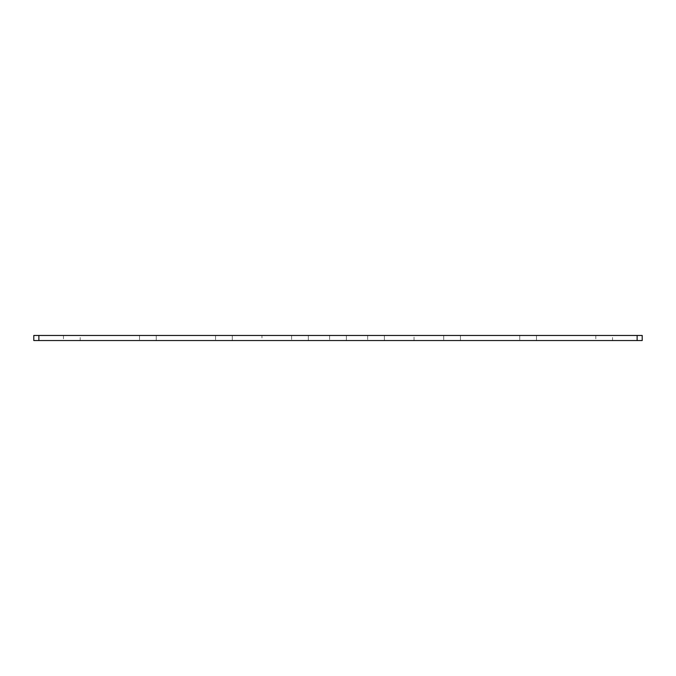 <?xml version="1.0" encoding="UTF-8"?>
<svg xmlns="http://www.w3.org/2000/svg" width="676" height="676" viewBox="0 0 676 676"><rect width="100%" height="100%" fill="white"/><g stroke="black" fill="none" stroke-linecap="round" stroke-linejoin="round"><path stroke-width="0.51" stroke-dasharray="3.38 2.54" d="M346.365 335.465L346.365 340.535L329.635 340.535L346.365 340.535L329.635 340.535L346.365 340.535L329.635 340.535L346.365 340.535L329.635 340.535L346.365 340.535L346.365 335.465L346.365 340.535L346.365 335.465L329.635 335.465L329.635 340.535L329.635 335.465L346.365 335.465L329.635 335.465L346.365 335.465L329.635 335.465L329.635 340.535L329.635 335.465L346.365 335.465M384.39 335.465L384.39 340.535L367.659 340.535L384.39 340.535L367.659 340.535L384.39 340.535L367.659 340.535L384.39 340.535L367.659 340.535L384.39 340.535L384.39 335.465L384.39 340.535L384.39 335.465L367.659 335.465L367.659 340.535L367.659 335.465L384.39 335.465L367.659 335.465L384.39 335.465L367.659 335.465L367.659 340.535L367.659 335.465L384.39 335.465M308.34 335.465L308.34 340.535L291.61 340.535L308.34 340.535L291.61 340.535L308.34 340.535L291.61 340.535L308.34 340.535L291.61 340.535L308.34 340.535L308.34 335.465L308.34 340.535L308.34 335.465L291.61 335.465L291.61 340.535L291.61 335.465L308.34 335.465L291.61 335.465L308.34 335.465L291.61 335.465L291.61 340.535L291.61 335.465L308.34 335.465M232.29 335.465L232.29 340.535L215.559 340.535L232.29 340.535L215.559 340.535L232.29 340.535L232.29 335.465L215.559 335.465L215.559 340.535L215.559 335.465L232.29 335.465M156.24 335.465L156.24 340.535L139.51 340.535L156.24 340.535L139.51 340.535L156.24 340.535L156.24 335.465L139.51 335.465L139.51 340.535L139.51 335.465L156.24 335.465M80.191 335.465L63.459 335.465L80.191 335.465L80.191 340.535L63.459 340.535L80.191 340.535M63.459 335.465L63.459 340.535M460.44 335.465L460.44 340.535L443.709 340.535L460.44 340.535L443.709 340.535L460.44 340.535L460.44 335.465L443.709 335.465L443.709 340.535L443.709 335.465L460.44 335.465M536.49 335.465L536.49 340.535L519.76 340.535L536.49 340.535L519.76 340.535L536.49 340.535L536.49 335.465L519.76 335.465L519.76 340.535L519.76 335.465L536.49 335.465M612.54 335.465L595.809 335.465L612.54 335.465L612.54 340.535L595.809 340.535L612.54 340.535M595.809 335.465L595.809 340.535M414.05 335.465L642.2 335.465L642.2 340.535L414.05 340.535L414.05 335.465L33.8 335.465L33.8 340.535L261.95 340.535L261.95 335.465M261.95 340.535L414.05 340.535"/><path stroke-width="1.01" d="M33.8 335.465L38.87 335.465L38.87 340.535L33.8 340.535L33.8 335.465M637.13 335.465L642.2 335.465L642.2 340.535L637.13 340.535L637.13 335.465L38.87 335.465M637.13 340.535L38.87 340.535"/></g></svg>
